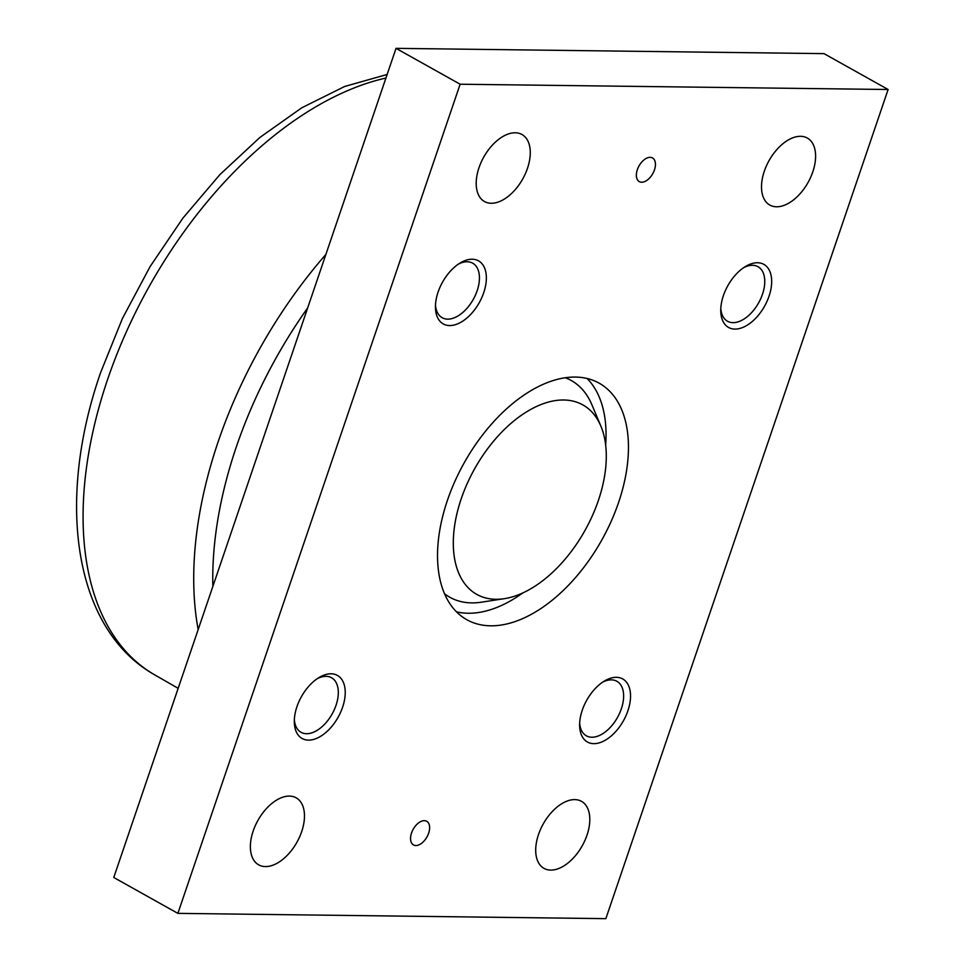 <?xml version="1.0" encoding="UTF-8"?>
<svg xmlns="http://www.w3.org/2000/svg" width="967" height="967" viewBox="0 0 967 967"><rect width="100%" height="100%" fill="white"/><g stroke="black" fill="none" stroke-linecap="round" stroke-linejoin="round"><path stroke-width="1.45" d="M515.23 132.781A38.402 22.35 -60.8 0 1 521.999 134.522A38.402 22.35 -60.8 0 1 525.371 173.697A38.402 22.35 -60.8 0 1 491.248 203.263A38.402 22.35 -60.8 0 1 484.491 201.535A38.402 22.35 -60.8 0 1 481.107 162.347A38.402 22.35 -60.8 0 1 515.23 132.781M289.423 796.095A38.402 22.35 -60.8 0 1 296.18 797.835A38.402 22.35 -60.8 0 1 299.565 837.011A38.402 22.35 -60.8 0 1 265.429 866.577A38.402 22.35 -60.8 0 1 258.673 864.849A38.402 22.35 -60.8 0 1 255.288 825.661A38.402 22.35 -60.8 0 1 289.423 796.095M800.555 136.311A38.402 22.35 -60.8 0 1 807.312 138.039A38.402 22.35 -60.8 0 1 810.697 177.215A38.402 22.35 -60.8 0 1 776.561 206.781A38.402 22.35 -60.8 0 1 769.805 205.052A38.402 22.35 -60.8 0 1 766.42 165.865A38.402 22.35 -60.8 0 1 800.555 136.311M574.749 799.612A38.402 22.35 -60.8 0 1 581.505 801.353A38.402 22.35 -60.8 0 1 584.89 840.528A38.402 22.35 -60.8 0 1 550.755 870.095A38.402 22.35 -60.8 0 1 543.998 868.366A38.402 22.35 -60.8 0 1 540.613 829.178A38.402 22.35 -60.8 0 1 574.749 799.612M458.346 264.148A31.246 18.192 -60.8 0 1 472.694 263.181A31.246 18.192 -60.8 0 1 477.166 290.692A31.246 18.192 -60.8 0 1 442.173 317.72A31.246 18.192 -60.8 0 1 435.488 304.992M483.73 292.675A36.142 21.032 -60.8 0 1 455.191 324.731A36.142 21.032 -60.8 0 1 435.44 307.059A36.142 21.032 -60.8 0 1 438.075 292.119A36.142 21.032 -60.8 0 1 460.087 263.024A36.142 21.032 -60.8 0 1 483.73 292.675M317.212 678.713A31.246 18.192 -60.8 0 1 331.56 677.758A31.246 18.192 -60.8 0 1 336.032 705.269A31.246 18.192 -60.8 0 1 301.039 732.297A31.246 18.192 -60.8 0 1 294.355 719.557M342.596 707.252A36.142 21.032 -60.8 0 1 314.057 739.296A36.142 21.032 -60.8 0 1 294.306 721.636A36.142 21.032 -60.8 0 1 296.942 706.684A36.142 21.032 -60.8 0 1 318.953 677.589A36.142 21.032 -60.8 0 1 342.596 707.252M743.671 267.666A31.246 18.192 -60.8 0 1 758.007 266.711A31.246 18.192 -60.8 0 1 762.492 294.222A31.246 18.192 -60.8 0 1 727.486 321.237A31.246 18.192 -60.8 0 1 720.802 308.509M769.043 296.192A36.142 21.032 -60.8 0 1 740.517 328.248A36.142 21.032 -60.8 0 1 720.753 310.576A36.142 21.032 -60.8 0 1 723.389 295.636A36.142 21.032 -60.8 0 1 745.4 266.541A36.142 21.032 -60.8 0 1 769.043 296.192M602.538 682.231A31.246 18.192 -60.8 0 1 616.886 681.276A31.246 18.192 -60.8 0 1 621.358 708.787A31.246 18.192 -60.8 0 1 586.353 735.814A31.246 18.192 -60.8 0 1 579.668 723.086M627.909 710.769A36.142 21.032 -60.8 0 1 599.383 742.813A36.142 21.032 -60.8 0 1 579.62 725.153A36.142 21.032 -60.8 0 1 582.267 710.201A36.142 21.032 -60.8 0 1 604.278 681.106A36.142 21.032 -60.8 0 1 627.909 710.769M650.138 157.343A13.55 7.893 -60.8 0 1 652.52 157.959A13.55 7.893 -60.8 0 1 653.716 171.788A13.55 7.893 -60.8 0 1 641.665 182.219A13.55 7.893 -60.8 0 1 639.284 181.615A13.55 7.893 -60.8 0 1 638.087 167.787A13.55 7.893 -60.8 0 1 650.138 157.343M424.32 820.657A13.55 7.893 -60.8 0 1 426.713 821.273A13.55 7.893 -60.8 0 1 427.897 835.101A13.55 7.893 -60.8 0 1 415.858 845.533A13.55 7.893 -60.8 0 1 413.465 844.916A13.55 7.893 -60.8 0 1 412.28 831.088A13.55 7.893 -60.8 0 1 424.32 820.657M575.329 377.07A135.525 78.883 -60.8 0 1 599.189 383.186A135.525 78.883 -60.8 0 1 611.12 521.467A135.525 78.883 -60.8 0 1 490.656 625.806A135.525 78.883 -60.8 0 1 466.807 619.702A135.525 78.883 -60.8 0 1 454.865 481.409A135.525 78.883 -60.8 0 1 575.329 377.07M456.472 611.833A135.525 78.883 119.2 0 0 468.221 613.247A135.525 78.883 119.2 0 0 522.905 592.88M605.656 445.025A135.525 78.883 119.2 0 0 587.078 378.484M888.117 89.508L605.85 918.65L177.88 913.368L113.768 877.492L396.035 48.35L460.135 84.226L888.117 89.508L824.005 53.632L396.035 48.35M177.88 913.368L460.135 84.226M600.87 426.121A108.582 63.206 119.2 0 0 532.865 408.279A108.582 63.206 119.2 0 0 461.211 498.803A108.582 63.206 -60.8 0 0 504.291 598.682A108.582 63.206 -60.8 0 0 598.368 500.495A108.582 63.206 119.2 0 0 600.87 426.121L591.889 404.762A124.223 72.307 119.2 0 0 565.344 377.759M504.291 598.682L481.385 602.187A124.223 72.307 -60.8 0 1 444.482 593.69M212.861 586.401A322.543 187.743 -60.8 0 1 236.323 446.899A322.543 187.743 119.2 0 1 307.639 307.99M325.867 254.454A336.093 195.636 119.2 0 0 218.252 441.472A336.093 195.636 -60.8 0 0 198.162 629.577M178.158 688.335L154.297 674.628A336.093 195.636 -60.8 0 1 107.579 379.523A336.093 195.636 119.2 0 1 385.918 78.037M154.297 674.628C73.335 628.623 55.953 500.64 100.641 372.525L122.374 318.602L150.09 266.59L182.932 218.083L219.92 174.58L259.942 137.411L301.873 107.736L344.627 86.486L387.138 74.471"/></g></svg>
